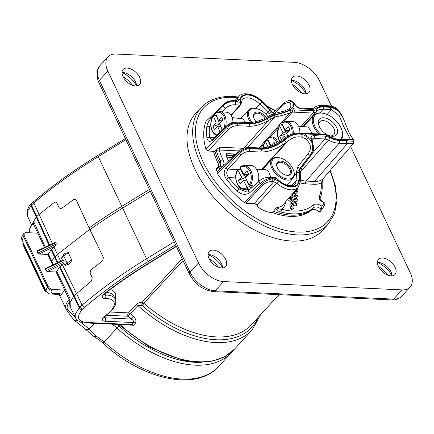 <?xml version="1.0" encoding="UTF-8"?>
<svg xmlns="http://www.w3.org/2000/svg" width="434" height="434" viewBox="0 0 434 434"><rect width="100%" height="100%" fill="white"/><g stroke="black" fill="none" stroke-linecap="round" stroke-linejoin="round"><path stroke-width="0.65" d="M377.466 262.483A11.235 6.553 -137.4 0 1 378.383 262.467A11.235 6.553 -137.4 0 1 380.054 262.706A11.235 6.553 -137.4 0 1 391.576 273.284A11.235 6.553 -137.4 0 1 392.021 275.84M391.023 275.861A11.165 6.51 -137.4 0 1 380.108 269.21A11.165 6.51 -137.4 0 1 378.6 259.342A11.165 6.51 -137.4 0 1 382.571 257.986A11.165 6.51 -137.4 0 1 393.448 264.588A11.165 6.51 -137.4 0 1 395.048 274.445A11.165 6.51 -137.4 0 1 391.023 275.861M122.019 72.565A11.235 6.553 -137.4 0 1 122.936 72.549A11.235 6.553 -137.4 0 1 124.607 72.787A11.235 6.553 -137.4 0 1 136.124 83.366A11.235 6.553 -137.4 0 1 136.569 85.927M127.124 68.067A11.165 6.51 -137.4 0 1 137.996 74.67A11.165 6.51 -137.4 0 1 139.602 84.527A11.165 6.51 -137.4 0 1 135.571 85.943A11.165 6.51 -137.4 0 1 124.661 79.292A11.165 6.51 -137.4 0 1 123.147 69.424A11.165 6.51 -137.4 0 1 127.124 68.067M291.426 80.458A11.235 6.553 -137.4 0 1 292.342 80.442A11.235 6.553 -137.4 0 1 294.013 80.681A11.235 6.553 -137.4 0 1 304.961 89.822A11.235 6.553 -137.4 0 1 305.531 91.259A11.235 6.553 -137.4 0 1 305.975 93.82M296.531 75.961A11.165 6.51 -137.4 0 1 307.402 82.563A11.165 6.51 -137.4 0 1 309.008 92.42A11.165 6.51 -137.4 0 1 304.983 93.836A11.165 6.51 -137.4 0 1 294.068 87.185A11.165 6.51 -137.4 0 1 292.559 77.317A11.165 6.51 -137.4 0 1 296.531 75.961M208.06 254.59A11.235 6.553 -137.4 0 1 208.976 254.574A11.235 6.553 -137.4 0 1 210.647 254.812A11.235 6.553 -137.4 0 1 221.595 263.953A11.235 6.553 -137.4 0 1 222.17 265.391A11.235 6.553 -137.4 0 1 222.615 267.952M221.617 267.968A11.165 6.51 -137.4 0 1 210.702 261.317A11.165 6.51 -137.4 0 1 209.193 251.449A11.165 6.51 -137.4 0 1 213.165 250.093A11.165 6.51 -137.4 0 1 224.042 256.695A11.165 6.51 -137.4 0 1 225.642 266.552A11.165 6.51 -137.4 0 1 221.617 267.968M122.073 72.559A19.085 11.132 -137.4 0 1 136.569 85.872M208.114 254.584A19.085 11.132 -137.4 0 1 222.615 267.897M123.034 76.628A19.085 11.132 -137.4 0 1 132.435 85.259M209.074 258.648A19.085 11.132 -137.4 0 1 218.481 267.284M216.333 115.308A11.881 7.514 -83.3 0 0 216.181 115.536L218.519 121.265L220.591 122.768M213.685 115.287L213.344 115.873L213.685 115.287L216.181 115.536M240.691 168.755A11.881 8.284 -91.7 0 0 240.371 169.233L243.463 174.994L245.66 176.323L247.299 174.539M247.7 181.824L247.337 182.22L250.423 187.987A11.881 8.284 -91.7 0 0 251.617 186.913A11.881 8.284 -91.7 0 0 252.659 185.557L250.293 185.578L249.366 184.938A11.013 7.676 -91.7 0 0 249.653 170.887A11.013 7.676 -91.7 0 0 240.067 167.595L243.848 174.642L248.709 174.495A3.656 1.524 151.8 0 0 248.644 174.05L248.818 174.376M250.423 187.987L248.064 188.009A11.826 8.241 88.3 0 1 244.385 189.289L250.098 189.257M238.054 169.347L237.837 170.025L238.054 169.347L240.371 169.233M232.136 117.581L242.812 118.835L245.432 122.448M250.733 122.496A14.213 8.289 -137.4 0 1 248.715 109.894A14.213 8.289 -137.4 0 1 254.557 108.191A14.213 8.289 -137.4 0 1 255.919 108.429L256.548 108.576A13.4 7.817 42.6 0 0 255.268 108.348A13.4 7.817 42.6 0 0 252.062 122.35M270.832 177.376L268.771 171.799L265.858 169.51L256.836 169.775M293.579 170.453L293.78 171.072A14.213 8.289 -137.4 0 1 292.934 178.379A14.213 8.289 -137.4 0 1 288.572 180.148A14.213 8.289 -137.4 0 1 274.277 172.092A14.213 8.289 -137.4 0 1 271.999 159.153A14.213 8.289 -137.4 0 1 276.366 157.385A14.213 8.289 -137.4 0 1 279.203 157.694L279.838 157.84A13.4 7.817 42.6 0 0 277.158 157.547A13.4 7.817 42.6 0 0 273.306 168.566A13.4 7.817 42.6 0 0 288.67 179.014A13.4 7.817 42.6 0 0 293.579 170.453A13.4 7.817 42.6 0 0 279.838 157.84M256.006 121.596A8.935 5.208 -137.4 0 1 253.765 117.717A8.935 5.208 -137.4 0 1 257.97 112.053A8.935 5.208 -137.4 0 1 266.405 117.576M265.38 118.102A8.121 4.736 42.6 0 0 257.785 113.187A8.121 4.736 42.6 0 0 254.449 114.158A8.121 4.736 42.6 0 0 253.879 118.032M298.559 126.457L308.2 126.902L312.371 133.65M318.833 133.954A18.271 10.655 -137.4 0 1 314.026 115.162A18.271 10.655 -137.4 0 1 320.569 112.894A18.271 10.655 -137.4 0 1 323.287 113.279L323.921 113.426A17.463 10.183 42.6 0 0 321.323 113.057A17.463 10.183 42.6 0 0 313.348 119.779A17.463 10.183 42.6 0 0 320.509 134.03M280.239 161.09A8.935 5.208 -137.4 0 1 290.482 168.056A8.935 5.208 -137.4 0 1 287.916 175.401A8.935 5.208 -137.4 0 1 286.131 175.206A8.935 5.208 -137.4 0 1 276.968 166.797A8.935 5.208 -137.4 0 1 280.239 161.09M285.8 175.124A8.121 4.736 42.6 0 0 287.118 175.238A8.121 4.736 42.6 0 0 289.614 174.224A8.121 4.736 42.6 0 0 288.312 166.83A8.121 4.736 42.6 0 0 280.142 162.229A8.121 4.736 42.6 0 0 277.651 163.238A8.121 4.736 42.6 0 0 277.076 167.112M282.518 124.748A11.881 7.915 -87.3 0 0 282.274 125.117L284.997 130.878L287.162 132.316L288.865 130.466M279.865 125.046L279.583 125.681L279.865 125.046L282.274 125.117M323.552 117.771A11.572 6.749 -137.4 0 1 336.551 127.433A11.572 6.749 -137.4 0 1 332.308 136.298A11.572 6.749 -137.4 0 1 330.589 136.048A11.572 6.749 -137.4 0 1 318.719 125.155A11.572 6.749 -137.4 0 1 323.552 117.771M329.748 135.82A9.543 5.566 42.6 0 0 330.426 135.885A9.543 5.566 42.6 0 0 333.844 134.703A9.543 5.566 42.6 0 0 332.515 126.272A9.543 5.566 42.6 0 0 323.205 120.609A9.543 5.566 42.6 0 0 319.787 121.791A9.543 5.566 42.6 0 0 319.017 125.968M268.245 140.301A11.881 7.915 -87.3 0 0 267.995 140.665L270.637 146.253M265.586 140.6L265.304 141.229L265.586 140.6L267.995 140.665M201.376 107.35L195.723 113.377A86.29 50.322 42.6 0 0 207.381 189.615A86.29 50.322 42.6 0 0 291.724 241.038A86.29 50.322 42.6 0 0 322.847 230.091L328.37 223.944A86.203 50.273 -137.4 0 1 297.274 234.881A86.203 50.273 -137.4 0 1 213.023 183.511A86.203 50.273 -137.4 0 1 201.376 107.35C208.944 99.543 219.447 95.925 232.895 96.489L238.445 96.983M218.622 166.623A0.814 0.445 45.2 0 0 218.6 166.645A0.814 0.445 45.2 0 0 218.638 167.253L216.192 169.683A71.903 41.935 42.6 0 0 217.456 171.766M216.192 169.683L216.344 168.983M216.192 149.383L220.147 147.224L219.116 150.007A2.029 1.172 162.9 0 0 216.392 150.842L216.192 149.383L213.734 152.095A64.568 37.655 -137.4 0 0 218.09 163.325L218.779 166.493M213.761 152.068A64.525 37.628 -137.4 0 1 213.544 151.292M285.491 202.011L285.485 202.114A22.134 12.906 -137.4 0 1 281.259 209.155A62.463 36.429 42.6 0 0 313.359 204.989C315.491 203.47 318.372 203.882 322.001 206.226L321.225 209.079A0.814 0.439 38.8 0 0 322.093 209.21L322.071 209.231A0.814 0.467 -141.1 0 1 322.071 209.237L319.945 211.879L319.066 211.738L321.187 209.123C318.117 206.823 315.621 206.318 313.701 207.615A64.498 37.612 -137.4 0 1 280.559 211.911C278.189 211.304 276.653 210.089 275.959 208.277L276.941 207.501C277.717 208.711 279.16 209.264 281.259 209.155A2.029 1.096 105.2 0 1 280.559 211.911M275.959 208.277L273.425 211.249A64.53 37.633 -137.4 0 0 312.578 208.884L311.476 210.137C313.424 208.841 315.952 209.372 319.066 211.738M311.476 210.137A64.568 37.655 -137.4 0 1 272.357 212.508A20.311 11.848 -137.4 0 1 257.096 206.21L257.313 205.179A64.525 37.628 -137.4 0 1 255.073 203.785M271.733 145.884L270.859 145.84L274.098 142.319L275.14 144.527M289.473 130.493L285.138 130.292L288.377 126.766L289.912 130.016L286.673 133.542L287.916 136.162M287.243 132.923L282.908 132.723L279.675 136.243L286.69 133.526M279.675 136.243L281.21 139.493L284.444 135.972L285.404 138.001M278.172 143.046A11.826 7.877 92.7 0 0 271.538 136.889L267.577 138.234L267.534 138.799L270.859 145.84M271.239 145.857L270.979 146.139M263.216 147.853A11.013 7.34 -87.3 0 1 265.304 141.229L268.028 147.001M287.899 136.13L284.444 135.972M293.254 133.585A11.826 7.877 92.7 0 0 285.816 121.341L281.856 122.681L281.812 123.251L285.138 130.292M285.518 130.308L284.997 130.878M287.547 132.592A3.656 2.132 42.6 0 0 287.162 132.316M280.131 141.902A11.013 7.34 -87.3 0 1 279.583 125.681L282.908 132.723M299.894 133.005A11.978 7.98 -87.3 0 0 292.332 121.493L285.816 121.341M340.359 139.265A17.463 10.183 42.6 0 0 341.829 129.869A17.463 10.183 42.6 0 0 323.921 113.426M341.829 129.869L342.03 130.488A18.271 10.655 -137.4 0 1 341.401 139.314M267.968 116.703A13.4 7.817 42.6 0 0 256.548 108.576M248.644 174.05L247.082 171.115L248.823 174.37L245.59 177.891L249.366 184.938M245.568 177.398A3.656 1.524 151.8 0 0 246.474 176.931L241.613 177.067L238.38 180.593L245.568 177.398L245.742 177.728M238.38 180.593L240.127 183.842L243.36 180.322L247.136 187.363L248.064 188.009M222.306 120.902L218.438 120.446L221.671 116.92L222.989 120.153L219.756 123.679L222.349 130.021M220.076 123.327L216.203 122.876L212.969 126.397L219.919 124.07M212.969 126.397L214.293 129.63L217.526 126.104L220.043 132.256M246.838 180.218L243.36 180.322M247.337 182.22L247.619 181.672M247.082 171.115L243.848 174.642M243.827 174.598L243.463 174.994M246.479 176.92A3.656 2.132 42.6 0 0 245.66 176.323M247.136 187.363A11.013 7.676 -91.7 0 1 237.55 184.07A11.013 7.676 -91.7 0 1 237.837 170.025L241.613 177.067M249.436 193.005C245.264 195.305 241.114 194.573 236.975 190.824A74.843 43.65 -137.4 0 1 226.434 179.237C223.602 175.13 223.483 171.305 226.065 167.757L239.324 153.5C242.389 150.593 245.752 148.987 249.431 148.688L261.056 149.231C267.61 149.28 274.364 147.007 281.319 142.417L284.661 140.312L286.104 142.64L283.044 144.571C275.384 149.605 267.946 152.095 260.742 152.036L249.111 151.493C246.262 151.542 243.675 152.665 241.358 154.851L228.094 169.103C226.119 171.772 226.304 174.604 228.642 177.593A72.814 42.467 42.6 0 0 238.901 188.866L245.465 191.47L248.66 190.575L259.32 180.826A2.029 1.08 -132.4 0 0 260.129 183.284L249.436 193.005A2.029 1.08 -132.5 0 1 248.66 190.575M302.015 134.328L306.637 136.357A2.029 0.401 124.2 0 1 305.113 138.75L301.749 137.117L302.015 134.328C295.587 133.319 289.804 135.31 284.661 140.312L286.673 142.526L261.794 169.629M292.18 194.237L293.444 194.926C294.773 195.864 295.831 196.076 296.628 195.566L295.711 194.237L294.55 195.544L292.212 194.204M350.596 139.688L343.782 126.755L339.155 115.547L331.511 109.661L323.238 109.227A1.622 1.08 -87.3 0 0 323.509 106.959L331.874 107.399L338.363 110.789L343.142 117.939L349.375 133.444L353.189 139.195L347.406 140.258L339.041 139.819A20.523 11.968 -137.4 0 1 328.212 136.037L324.784 134.844L300.626 133.71C295.136 133.249 290.156 134.974 285.68 138.891L279.029 143.567C272.525 147.039 266.433 148.721 260.763 148.607L248.991 148.059C245.291 148.287 241.857 149.79 238.695 152.567L217.277 173.372L217.168 172.048L238.564 151.233A1.622 0.895 45.8 0 0 238.695 152.567A73.216 42.7 -137.4 0 0 239.324 153.5A2.029 1.096 43 0 0 241.358 154.851M220.911 126.506L217.526 126.104M215.92 112.856L215.573 113.442L218.438 120.446M219.197 120.533L218.519 121.265M218.074 134.16A11.013 6.96 -83.3 0 1 211.418 128.307A11.013 6.96 -83.3 0 1 213.344 115.873L216.203 122.876M289.706 108.196L290.303 107.42A2.029 1.638 32.2 0 1 292.988 107.486L290.379 109.71C285.436 111.891 279.567 113.708 272.764 115.146A2.029 0.483 -104.6 0 1 272.894 113.914L272.894 113.914A2.029 2.029 0 0 0 272.465 114.082L269.205 115.954C261.664 120.451 254.536 122.654 247.814 122.562L236.188 122.019A2.029 1.351 -87.3 0 0 235.353 122.388M214.412 151.33L207.875 151.027L205.955 149.415L226.879 127.574C229.998 124.732 233.492 123.354 237.355 123.446L249.132 123.994L248.839 123.375C255.398 123.44 262.239 121.357 269.362 117.115L272.764 115.146L272.465 114.082M316.174 111.912A1.622 1.318 -141.4 0 0 316.218 111.858L313.153 113.052A1.622 1.08 -87.3 0 0 313.413 110.795L315.844 109.873A20.523 11.968 -137.4 0 1 323.509 106.959M240.067 167.595L240.094 166.982L243.686 165.647A11.826 8.241 88.3 0 1 251.606 172.58A11.826 8.241 88.3 0 1 250.293 185.578M258.241 181.808A11.978 8.349 -91.7 0 0 249.946 165.311L243.686 165.647A11.826 8.241 88.3 0 0 240.29 166.916M261.279 169.645L286.104 142.64A2.029 1.096 -137.2 0 0 286.673 142.526C291.035 137.909 296.059 136.108 301.749 137.117M324.784 134.844A1.622 1.08 92.7 0 0 323.965 134.193L304.679 133.292A1.622 1.08 92.7 0 1 305.498 133.943L306.637 136.357A16.866 9.836 -137.4 0 1 308.335 137.611L306.605 139.851A14.837 8.653 42.6 0 0 305.113 138.75M311.563 141.685L312.274 143.925L312.898 143.632L311.975 139.558A2.029 1.432 178.1 0 0 311.064 138.413L308.335 137.611L311.563 141.685L311.064 138.413C311.091 136.558 312.084 135.63 314.032 135.641L325.294 136.167L329.824 137.556A2.029 0.656 118.3 0 1 328.598 140.084L324.974 138.972L313.711 138.446A2.029 1.351 -87.3 0 0 314.032 135.641M295.711 194.237L293.357 192.875M296.487 195.88L296.156 195.989M295.12 190.26L296.992 190.097L296.411 190.624M296.829 190.461L296.574 189.132M331.587 106.742A2.029 1.443 -83.6 0 0 330.589 105.929C336.279 107.654 337.256 107.48 342.459 116.496L337.874 109.856L331.587 106.742L323.2 106.303A21.347 12.45 42.6 0 0 316.066 108.446L312.67 109.466A2.029 1.351 -87.3 0 0 311.65 108.652L300.388 108.126C298.787 107.925 297.333 107.09 296.026 105.619L293.449 102.543A2.029 1.714 -36.1 0 0 292.429 101.936L288.29 100.612L284.764 102.446A2.029 1.253 -131.9 0 0 284.628 103.916L274.033 113.627M312.67 109.466L301.408 108.939C299.373 108.76 297.442 107.697 295.625 105.76L293.346 103.146L293.552 106.341A16.866 9.836 -137.4 0 1 292.988 107.486L294.127 109.9L313.413 110.795M301.408 108.939A2.029 1.351 -87.3 0 0 300.388 108.126M290.303 107.42A14.837 8.653 42.6 0 0 290.802 106.417A2.029 1.606 20.5 0 1 293.552 106.341L295.625 105.76A2.029 0.277 -41.8 0 1 296.026 105.619M232.966 122.393A11.978 7.573 -83.3 0 0 226.613 112.232L219.87 111.592A11.826 7.476 96.7 0 1 225.474 126.999M221.459 128.448L222.17 130.195M272.617 115.222L273.404 114.451M247.814 122.562A2.029 1.351 -87.3 0 1 248.839 123.375L237.208 122.833A2.029 1.351 -87.3 0 0 236.188 122.019C231.051 122.605 231.284 122.469 226.814 125.703L213.094 138.983L211.401 139.911L209.709 137.535L214.369 137.752M283.82 121.645L292.207 112.14L290.091 112.742C285.843 114.533 280.798 115.921 274.961 116.914L268.451 120.506C261.518 124.45 254.991 126.365 248.866 126.251A1.622 1.08 -87.3 0 0 249.132 123.994C254.796 124.102 260.839 122.328 267.257 118.666L274.445 115.129C280.207 113.86 285.284 112.335 289.679 110.556L292.353 109.883L294.127 109.9A1.622 1.08 -87.3 0 1 293.867 112.156L292.207 112.14A1.622 0.987 -91.7 0 0 292.353 109.883M267.659 138.175L290.091 112.742A1.622 1.031 -117.9 0 0 289.679 110.556M247.738 147.397L274.961 116.914A1.622 0.282 -104.5 0 1 274.445 115.129M300.887 126.565L313.153 113.052L293.867 112.156M260.742 152.036A2.029 1.351 92.7 0 0 261.056 149.231L260.763 148.607A1.622 1.08 92.7 0 0 259.95 147.956C265.706 148.086 271.988 146.339 278.802 142.705L285.067 138.278C289.342 134.307 294.426 132.571 300.317 133.07L302.899 133.276A1.622 0.987 88.5 0 1 303.719 133.927M300.317 133.07A1.622 0.537 99.7 0 1 300.626 133.71M231.962 157.65A7.036 4.101 42.6 0 0 231.615 157.423L226.754 157.195M285.067 138.278L285.68 138.891M238.564 151.233C244.033 147.668 240.414 148.786 248.172 147.408L248.172 147.408A1.622 1.08 92.7 0 1 248.991 148.059A65.105 37.97 42.6 0 0 249.431 148.688A2.029 1.351 92.7 0 1 249.111 151.493M278.525 181.038L257.21 204.989L254.243 203.638L245.79 203.242L244.429 202.667L261.48 184.352C265.103 181.124 268.798 179.296 272.563 178.868L273.99 178.933L278.525 181.038A17.327 10.101 42.6 0 0 299.324 180.609L299.823 173.063A17.327 10.101 42.6 0 0 299.758 171.099L299.292 170.958A2.029 1.367 173.3 0 0 296.493 171.522L297.881 166.575A2.029 1.08 38.3 0 0 299.921 168.289L300.301 168.403L299.758 171.099A2.029 1.362 173.1 0 1 300.659 172.07L301.478 168.175A2.029 1.107 -143.3 0 1 300.301 168.403L308.048 157.933L299.921 168.289L299.292 170.958A16.752 9.77 -137.4 0 1 299.346 172.819L298.847 180.365A16.752 9.77 -137.4 0 1 290.655 186.528A16.752 9.77 -137.4 0 1 276.236 178.298L271.44 178.076A2.029 1.351 -87.3 0 0 270.42 177.262L270.42 177.262C264.729 177.441 262.933 178.238 259.32 180.826M299.324 180.609A2.029 1.492 3.8 0 1 300.23 181.96L298.18 187.271A19.356 11.289 -137.4 0 1 276.691 183.143L273.67 181.743L272.243 181.672A2.029 1.351 92.7 0 0 272.563 178.868A65.425 38.154 42.6 0 1 271.44 178.076C267.68 178.515 263.91 180.251 260.129 183.284A73.536 42.885 -137.4 0 0 261.48 184.352A2.029 1.096 42.9 0 0 262.803 184.955L245.79 203.242M297.881 166.575L308.162 153.701C311.645 148.927 311.129 144.316 306.605 139.851M312.068 140.442L313.711 138.446L312.079 139.043L311.975 139.558M312.274 143.925C313.207 148.336 312.48 152.101 310.088 155.231L308.048 157.933M292.581 204.414L292.055 202.955L293.14 203.513L293.764 205.136L292.825 207.023L293.373 208.504L292.234 207.919L291.648 206.296L292.581 204.414L291.317 205.553L290.601 203.871L292.055 202.955M289.652 197.177L297.447 198.908L297.366 200.15L290.688 198.582L297.127 203.725L297.051 204.929L289.066 198.371L289.104 197.817M293.666 191.866L296.959 194.237L297.67 196.103L297.458 196.77L296.758 197.139L293.368 196.054L291.545 194.98M297.122 188.497L298.028 190.7L297.805 191.394L294.719 191.286M329.824 137.556A21.347 12.45 42.6 0 0 339.355 140.475L352.712 141.234L353.867 140.632L353.189 139.195M293.346 103.146L292.429 101.936M290.802 106.417C291.187 102.136 289.125 101.301 284.628 103.916M265.814 114.137L267.686 112.108A14.723 8.588 42.6 0 1 269.21 113.806A2.029 0.396 -39.2 0 1 271.462 112.08L273.577 112.563M215.975 112.677L223.26 105.288A2.029 1.031 44.7 0 0 223.89 106.97A2.029 1.031 44.7 0 0 225.637 108.077L221.969 111.788M237.311 101.334L235.879 101.268A65.425 38.154 42.6 0 0 235.478 101.99L240.268 102.212A16.752 9.77 -137.4 0 1 247.385 94.986A16.752 9.77 -137.4 0 1 261.903 102.207L269.72 110.144A16.752 9.77 -137.4 0 1 271.462 112.08L271.82 111.983A2.029 0.401 -39.1 0 1 272.275 111.912L262.494 101.789L262.163 101.995A17.327 10.101 42.6 0 0 240.013 99.57L237.311 101.334A2.029 1.351 92.7 0 0 236.286 100.52L234.859 100.455A2.029 1.351 92.7 0 1 235.879 101.268C231.572 100.471 227.492 101.485 223.64 104.301A73.536 42.885 -137.4 0 0 223.26 105.288C227.074 102.326 231.148 101.225 235.478 101.99A2.029 1.351 92.7 0 1 235.157 104.8C231.935 104.578 228.761 105.668 225.637 108.077M210.761 124.178L209.535 126.733A72.814 42.467 42.6 0 0 209.709 137.535A2.029 1.351 -7.6 0 0 206.969 138.061A74.843 43.65 -137.4 0 1 206.79 126.961A2.029 1.519 6.7 0 1 209.535 126.733L210.908 126.799M248.866 126.251L237.094 125.703A1.622 1.08 -87.3 0 0 237.355 123.446A65.105 37.97 42.6 0 1 237.208 122.833C233.329 122.67 229.808 123.945 226.635 126.657L212.915 139.932A2.029 1.145 -134.1 0 1 213.094 138.983M243.669 148.319L268.451 120.506L267.257 118.666M231.615 157.423L233.172 155.681L226.825 155.388A7.085 4.134 42.6 0 0 226.347 156.338M233.655 156.001A7.085 4.134 42.6 0 0 233.172 155.681L233.66 153.956A8.344 4.866 -137.4 0 1 234.913 154.775M278.802 142.705L279.029 143.567M226.065 167.757A2.029 1.096 42.9 0 0 228.094 169.103L237.745 169.553M226.434 179.237A2.029 0.423 -38.7 0 1 228.642 177.593L235.705 177.924M236.975 190.824L238.901 188.866L242.606 189.04M272.243 181.672C269.015 181.434 265.868 182.524 262.803 184.955M291.648 206.296L290.384 207.436L291.317 205.553M292.234 207.919L291.051 209.221L290.384 207.436M293.373 208.504L292.603 210.018L291.051 209.221M297.051 204.929L296.069 206.394L293.639 204.398M297.366 200.15L296.395 201.528L293.536 200.855M289.066 198.371L287.813 199.314M291.963 203.014L287.796 199.591M293.368 196.054L292.245 197.389L290.406 196.304M296.758 197.139L295.63 198.506M293.769 198.094L292.245 197.389M297.458 196.77L295.728 198.495M297.805 191.394L296.823 192.723L295.842 193.195M319.945 211.879L322.093 209.204A0.814 0.439 38.8 0 0 322.093 209.204L322.001 206.226A69.657 40.622 42.6 0 0 324.003 203.047L321.209 201.002C319.516 199.613 318.844 198.246 319.191 196.9A62.463 36.429 42.6 0 0 321.209 182.893L323.52 178.238M322.12 180.566A2.029 0.537 11 0 1 322.332 180.88L323.802 177.864M353.867 140.632L353.553 143.307L347.314 143.719L339.035 143.285A23.376 13.633 -137.4 0 1 328.598 140.084L300.632 171.723M272.275 111.912L273.431 112.731M206.79 126.961C207.436 123.278 209.481 119.551 212.931 115.775L215.519 113.144M212.931 115.775A2.029 1.031 44.6 0 0 212.91 116.117M212.915 139.932C209.763 142.298 207.778 141.674 206.969 138.061M237.094 125.703C234.051 125.757 231.279 126.934 228.772 129.24A1.622 0.868 -136.2 0 1 226.879 127.574A73.216 42.7 -137.4 0 1 226.635 126.657A2.029 1.145 -134.1 0 1 226.814 125.703M226.825 155.388L226.722 153.636L233.66 153.956M228.539 160.981L225.886 155.372A8.344 4.866 -137.4 0 1 226.722 153.636M244.429 202.667A75.093 43.791 -137.4 0 1 217.277 173.372M324.117 203.573L324.92 204.745C325.12 203.796 324.974 203.183 324.48 202.911L321.29 200.579L319.945 198.902C321.784 194.486 322.511 189.506 322.12 183.967L322.332 180.88M319.191 196.9A2.029 1.617 22.8 0 1 319.983 198.799M300.133 182.871A27.006 15.749 -137.4 0 0 305.802 183.88L314.118 184.266A27.006 15.749 -137.4 0 0 321.209 182.893A2.029 1.405 -4.1 0 1 322.12 183.967M236.286 100.52L236.877 100.422L237.257 99.717A2.029 1.568 13.4 0 1 240.013 99.57M206.009 121.39L223.798 104.062A2.029 1.145 45.9 0 0 223.64 104.301L206.009 121.39A75.093 43.791 -137.4 0 0 205.955 149.415M238.89 150.929L219.116 150.007A62.463 36.429 42.6 0 0 223.011 159.772C224.562 163.309 224.101 165.652 221.633 166.792L218.638 167.253M218.09 163.325L219.49 162.679L219.246 162.137L220.418 160.922L220.369 165.761L218.649 166.602A0.814 0.456 47.3 0 1 218.807 166.526L219.495 166.189L221.633 166.792A69.657 40.622 42.6 0 0 221.98 167.361M216.159 169.07L218.649 166.602A0.814 0.456 47.3 0 0 218.665 167.231A71.686 41.805 -137.4 0 0 219.658 168.875A2.029 0.716 148.3 0 1 221.72 167.616M257.21 204.989A20.279 11.826 42.6 0 0 257.72 205.423L257.096 206.21M312.578 208.884L313.701 207.615A2.029 1.644 49.2 0 0 313.359 204.989M322.071 209.237A0.814 0.467 -141.1 0 1 321.187 209.123L321.225 209.079M273.425 211.249A20.262 11.816 -137.4 0 1 273.366 211.255A64.568 37.655 42.6 0 0 312.903 208.645M321.209 201.002A2.029 0.309 -53.8 0 0 321.29 200.579M236.465 100.52L237.257 99.717A19.356 11.289 -137.4 0 1 239.063 96.348L235.038 100.466M213.734 152.095L214.879 150.88A64.53 37.633 -137.4 0 0 219.246 162.137M219.49 162.679A64.568 37.655 -137.4 0 1 214.852 150.88M273.366 211.255L272.357 212.508M45.917 290.937L47.295 286.858A4.063 2.409 42.7 0 0 51.858 290.248C50.49 291.984 50.811 292.993 52.818 293.276L61.85 293.959C60.863 295.359 60.082 295.706 59.507 294.995L59.425 294.675M48.006 286.087L24.19 235.705L23.49 236.492L22.123 240.599C21.83 240.458 21.689 239.411 21.7 237.458C21.608 236.872 22.205 235.689 23.501 233.91A4.063 2.376 41.7 0 0 23.49 236.492L47.295 286.858L48.006 286.087C49.123 288.057 50.642 289.19 52.563 289.478L51.858 290.248M201.989 362.298A99.69 58.14 -137.4 0 1 118.921 325.961A99.69 58.14 -137.4 0 1 117.223 324.399M80.512 322.093L89.301 329.032L96.359 336.171A4.063 1.443 119.9 0 1 94.574 336.974C98.073 339.084 100.91 341.167 103.075 343.223L104.231 341.987A101.719 59.322 42.6 0 0 182.155 379.083A101.719 59.322 42.6 0 0 218.595 366.453C196.412 391.935 142.092 379.571 103.075 343.223M218.595 366.453L231.376 352.533A101.719 59.322 -137.4 0 1 194.942 365.157A101.719 59.322 -137.4 0 1 117.017 328.061L104.231 341.987L96.359 336.171A4.063 1.953 132.4 0 1 93.863 336.453L93.863 336.453A4.063 4.063 0 0 0 94.574 336.974M77.659 320.52A4.063 3.51 129 0 1 74.122 320.14A4.063 4.063 0 0 1 73.324 319.272L73.324 319.272A4.063 3.586 -34.3 0 0 77.621 320.493M94.525 323.341L89.301 329.032A4.063 3.499 127.7 0 1 85.281 328.994L74.122 320.14A4.063 3.51 129 0 1 73.72 319.749M61.85 293.959L64.666 290.042L52.563 289.478M44.512 247.413L37.78 233.161L25.677 232.597L24.206 233.118L24.19 235.705M70.091 298.663L70.004 300.474A1.221 0.711 42.6 0 1 69.196 299.634L70.091 298.663L56.691 271.38L56.138 272.004L69.196 299.634A20.306 9.439 -25.3 0 0 65.968 309.013A20.306 9.439 -25.3 0 0 66.315 309.616A1.221 1.074 -34.3 0 0 67.856 310.033L75.158 316.923M70.004 300.474L69.69 301.668L69.847 306.23L70.286 307.12L70.156 302.21L73.726 296.379L79.303 307.787L79.807 307.229L74.23 295.809L73.726 296.379L59.491 267.393L56.691 271.38M45.478 268.418L62.8 260.27L63.608 260.492L64.178 261.702L63.912 263.194L62.333 264.61L76.568 293.601M56.138 272.004L47.42 271.597L46.064 270.751L45.288 269.107L45.879 268.348M53.404 264.686L48.353 253.874L51.158 249.881L55.286 245.975L39.12 254.047L47.843 254.454L48.353 253.874M89.74 229.336L57.375 254.514L54.5 257.226L51.657 261.127M51.662 249.311L57.912 262.57M52.812 264.968L47.843 254.454M39.12 254.047L37.763 253.196L36.988 251.552L37.584 250.798M45.261 247.065L34.134 222.604L33.255 222.788A1.221 0.711 42.6 0 0 33.244 223.575A20.306 9.439 154.7 0 0 29.946 232.798M183.023 260.546L143.849 303.214L144.034 303.458L142.184 305.607L137.876 305.563L130.341 313.766L133.346 316.489L131.122 319.039C133.016 319.95 133.851 321.122 133.634 322.554L104.882 321.214A6.456 3 -25.3 0 1 105.353 315.659A19.937 9.271 154.7 0 0 106.807 298.5A19.937 9.271 154.7 0 0 105.267 298.489A6.456 3 -25.3 0 1 104.697 293.324A277.147 128.827 -25.3 0 1 149.166 262.863L176.264 246.246M110.393 312.035L128.48 312.876A2.436 1.421 42.6 0 1 130.341 313.766L128.046 316.25L106.482 315.247M75.787 318.193L75.695 313.44L79.303 307.787A2.436 1.421 42.6 0 0 82.021 309.784C76.248 317.075 77.561 321.285 85.959 322.413A2.436 1.622 -87.3 0 1 84.928 322.896C82.075 323.341 75.532 319.988 75.787 318.198L70.286 307.12M62.333 264.61L59.995 266.823L74.23 295.809L76.541 293.623L82.113 305.124A18.988 8.826 -25.3 0 0 79.807 307.229L82.503 309.263L82.021 309.784M59.995 266.823L59.491 267.393M68.36 264.398L65.008 265.424L67.124 263.075L71.615 259.885C71.317 261.984 70.232 263.487 68.36 264.398A2.029 1.177 -137.9 0 1 67.124 263.075L63.69 255.81A2.029 1.194 -136.9 0 1 63.717 254.503L65.105 253.261L68.279 252.648L71.615 259.885M68.279 252.648L63.69 255.81L61.46 258.197L63.717 254.503M61.46 258.197L62.539 260.395M63.912 263.194L65.008 265.424M54 247.098L60.689 261.263M37.178 250.863L54.624 242.66L55.764 242.725L56.344 243.919L55.286 245.975M52.449 243.686L39.125 214.391L36.228 217.043L32.143 224.107M49.693 244.977L31.53 205.098L31.557 203.584L33.814 201.517L33.863 202.971A18.988 8.826 154.7 0 0 31.53 205.098L27.461 211.19L27.429 215.888L31.508 224.975M119.996 324.529A101.719 59.322 42.6 0 0 198.061 361.755A101.719 59.322 42.6 0 0 234.501 349.126L252.127 329.932A101.719 59.322 -137.4 0 1 215.687 342.562A101.719 59.322 -137.4 0 1 137.876 305.563A2.436 1.421 42.6 0 0 136.01 304.679C137.871 303.057 139.938 302.232 142.211 302.189L143.849 303.214A2.029 0.656 -23 0 0 141.793 304.125L142.211 302.189L182.144 258.691M126.864 324.849L133.482 325.278L135.31 323.281C136.509 320.981 135.853 318.713 133.346 316.489M130.075 324.995L131.8 324.545L133.634 322.554A2.436 1.421 42.6 0 1 135.31 323.281M175.58 244.809L148.444 261.452A2.436 0.494 -121.5 0 1 146.562 258.778A282.919 131.513 -25.3 0 0 82.167 305.075L82.113 305.124A2.436 1.02 -129.3 0 0 84.484 307.451L84.597 307.359A2.436 1.08 -130.4 0 1 82.167 305.075L76.596 293.574L91.449 281.075L92.258 277.755L90.028 273.16L90.847 269.839L102.532 260.883L103.449 257.59L89.1 227.98L76.341 200.237L75.158 199.266L73.579 199.635L61.85 208.212L60.185 208.564L61.699 208.179M73.579 199.635L61.85 208.212M174.18 241.841L146.562 258.778L98.285 156.647A282.919 131.513 154.7 0 0 33.863 202.971L39.125 214.391L54.283 202.445L55.785 202.06L56.935 203.025L59.035 207.593L60.185 208.564M258.143 317.373A99.69 58.14 -137.4 0 1 142.184 305.607L141.793 304.125M292.44 84.516A19.085 11.132 -137.4 0 1 301.842 93.153M291.48 80.453A19.085 11.132 -137.4 0 1 305.975 93.766M378.481 266.541A19.085 11.132 -137.4 0 1 387.887 275.178M377.52 262.478A19.085 11.132 -137.4 0 1 392.021 275.791M391.886 299.927L213.403 291.61A4.063 2.707 -87.3 0 0 215.128 290.807L393.611 299.124A22.335 13.025 42.6 0 0 401.613 296.351C398.417 299.162 395.173 300.35 391.886 299.927A4.063 2.707 -87.3 0 0 393.611 299.124L402.09 289.89A22.335 13.025 42.6 0 0 410.092 287.118A22.335 13.025 42.6 0 0 410.276 272.785L350.661 146.665M402.09 289.89L223.608 281.574L215.128 290.807A22.335 13.025 42.6 0 1 190.043 272.151A4.063 1.888 154.7 0 0 189.398 274.028L98.746 82.254L97.834 80.057L96.89 71.643L99.576 66.049A22.335 13.025 42.6 0 0 99.391 80.377A4.063 1.888 154.7 0 0 98.746 82.254M198.517 262.923L107.865 71.143L99.391 80.377L190.043 272.151L198.517 262.923A22.335 13.025 42.6 0 0 223.608 281.574M331.473 106.07L319.625 81.012A22.335 13.025 42.6 0 0 294.54 62.355L116.057 54.044A22.335 13.025 42.6 0 0 108.055 56.816A22.335 13.025 42.6 0 0 107.865 71.143M89.1 227.98A284.01 132.023 -25.3 0 1 121.585 206.519L149.415 189.446M104.844 293.65L105.511 295.115A22.378 10.4 -25.3 0 1 107.241 295.125A22.378 10.4 -25.3 0 1 115.216 299.037C116.713 304.597 114.739 306.154 113.149 308.921L105.798 315.724A2.436 0.689 -124.2 0 1 105.353 315.659M103.943 294.67A4.02 1.866 154.7 0 0 105.202 295.115A4.02 1.866 154.7 0 0 105.511 295.115A2.436 1.47 88.2 0 1 105.267 298.489M46.46 291.822L44.903 291.078A1.622 0.754 -25.3 0 1 45.163 290.33A1.221 0.711 42.6 0 0 46.064 291.219M23.344 243.186L23.035 243.523A1.622 0.754 154.7 0 0 22.78 244.271L23.045 242.742A1.221 0.711 42.6 0 0 23.035 243.523L45.163 290.33L45.472 289.993M291.388 185.73L296.042 180.701L296.541 173.155A14.723 8.588 42.6 0 0 296.493 171.522M276.637 178.162A2.029 2.029 0 0 0 275.216 177.484A2.029 1.351 -87.3 0 1 276.236 178.298A2.029 0.282 -41.6 0 1 276.637 178.162C282.67 185.416 292.804 187.477 294.588 184.341A14.723 8.588 42.6 0 0 296.042 180.701A2.029 1.492 -176.2 0 1 298.847 180.365M237.832 97.607A84.169 49.085 42.6 0 0 233.915 97.303A84.169 49.085 42.6 0 0 203.058 161.752A84.169 49.085 42.6 0 0 297.615 232.049A84.169 49.085 42.6 0 0 329.911 170.784M275.27 110.941A84.169 49.085 42.6 0 0 267.295 106.661M277.152 143.578A11.013 7.34 -87.3 0 0 267.534 138.799M292.087 133.987A11.013 7.34 -87.3 0 0 289.152 124.021A11.013 7.34 -87.3 0 0 281.812 123.251M323.965 134.193L328.18 135.63A1.622 0.407 121.9 0 1 328.212 136.037M328.18 135.63C331.782 137.833 335.135 139.01 338.227 139.168A1.622 1.08 92.7 0 1 339.041 139.819M338.227 139.168L345.03 139.482A1.622 1.08 92.7 0 1 345.849 140.133L346.158 140.795A2.029 1.351 92.7 0 1 345.844 143.6M327.117 114.484L331.511 109.661A1.622 1.15 -83.5 0 0 331.874 107.399M319.907 112.878L323.238 109.227A18.901 11.024 42.6 0 0 316.446 111.592A18.901 11.024 42.6 0 0 316.25 111.82M330.041 109.547A1.622 1.08 -87.3 0 0 330.317 107.274L330.003 106.618A2.029 1.351 -87.3 0 0 328.983 105.804L322.18 105.489C318.697 105.326 315.838 106.211 313.598 108.147L311.65 108.652M316.446 111.592L316.218 111.858A1.622 1.318 -141.4 0 0 315.844 109.873M223.646 128.768A11.013 6.96 -83.3 0 0 223.608 115.775A11.013 6.96 -83.3 0 0 215.573 113.442M281.004 141.305A1.622 0.391 54.5 0 0 281.21 142.178L281.319 142.417A2.029 0.505 55.3 0 0 283.044 144.571M293.574 192.989L292.451 194.323M325.294 136.167A2.029 1.351 92.7 0 1 324.974 138.972L312.079 153.62M339.355 140.475A2.029 1.351 92.7 0 1 339.035 143.285L306.116 181.07L314.438 181.461A24.977 14.566 42.6 0 0 323.563 178.157L353.547 143.307M345.03 139.482L346.609 139.607A1.622 1.15 96.5 0 1 347.406 140.258M323.2 106.303A2.029 1.351 -87.3 0 0 322.18 105.489M316.066 108.446A2.029 1.649 -131.8 0 0 313.598 108.147M290.379 109.71L288.756 109.015L289.711 108.191M231.197 115.536L240.68 104.773A2.029 1.15 -138.6 0 1 239.953 105.023L235.157 104.8M230.986 115.2L239.953 105.023A2.029 1.351 92.7 0 0 240.268 102.212A2.029 1.427 -2.3 0 1 241.185 103.352L242.291 99.679A14.723 8.588 42.6 0 1 259.863 104.171L255.946 108.435M270.675 119.062A1.622 0.45 -121.3 0 1 269.471 117.354L269.362 117.115A2.029 0.548 -122.2 0 1 269.205 115.954M247.592 189.267L249.962 189.381M294.236 175.651L296.541 173.155A2.029 1.492 -176.2 0 1 299.346 172.819M308.162 153.701A2.029 1.09 37.8 0 0 310.082 155.236A2.029 1.118 -143.8 0 0 311.227 154.976L311.227 154.976C314.053 149.508 314.032 149.801 312.898 143.632M300.366 179.98A24.977 14.566 42.6 0 0 306.116 181.07A2.029 1.351 92.7 0 0 305.802 183.88M347.743 140.92A2.029 1.438 96.7 0 1 347.314 143.719L314.438 181.461A2.029 1.351 92.7 0 0 314.118 184.266M330.589 105.929L328.983 105.804M273.024 113.882A2.029 1.242 -131.7 0 1 273.257 112.731L284.764 102.446M269.72 110.144L267.686 112.108L259.863 104.171L261.903 102.207M259.065 147.913L264.995 141.191M265.516 140.6L267.474 138.381M282.019 123.685L280.793 125.073M278.161 128.057L270.263 137.003M267.93 139.645L267.051 140.638M263.574 144.576L260.579 147.972M273.99 178.933A2.029 1.351 92.7 0 1 273.67 181.743L254.243 203.638M299.823 173.063A2.029 1.492 3.8 0 1 300.735 174.414L300.23 181.96M292.104 205.385L290.856 206.486M271.82 111.983A17.327 10.101 42.6 0 0 269.981 109.932L262.163 101.995M270.311 109.721L269.981 109.932M220.147 147.224L243.338 148.303M228.772 129.24L207.875 151.027M223.011 159.772A2.029 0.917 153.9 0 0 220.418 160.922A64.498 37.612 -137.4 0 1 216.392 150.842M276.941 207.501A20.1 11.723 42.6 0 0 283.06 204.843L298.18 187.271M52.818 293.276A4.063 2.707 -87.3 0 1 51.109 294.057L57.787 294.371A4.063 2.707 -87.3 0 0 59.496 293.585M59.507 294.995L59.339 294.643M117.099 324.393A26.393 15.391 -137.4 0 1 118.921 325.961L117.017 328.061A24.364 14.208 42.6 0 0 111.988 324.155M37.78 233.161L33.244 223.575L34.134 222.604M69.69 301.668A19.085 8.87 154.7 0 0 67.856 310.033M63.608 260.492L45.288 269.107M46.064 270.751L64.178 261.702M51.158 249.881L57.272 262.868M33.272 222.772A1.221 0.711 42.6 0 0 33.255 222.788C29.854 226.537 28.774 229.922 30.017 232.955M104.735 316.57L105.316 317.84L131.122 319.039L128.046 316.25A2.436 1.622 -87.3 0 1 128.48 312.876L136.01 304.679M63.559 263.536L47.42 271.597M37.763 253.196L56.344 243.919M55.764 242.725L36.988 251.552M49.064 245.275L31.026 205.651A2.436 1.421 -137.4 0 1 31.058 204.121L31.557 203.584M115.216 299.037L114.006 296.346A22.432 10.427 154.7 0 0 106.39 292.445M104.057 317.395A4.02 1.866 154.7 0 0 105.316 317.84A2.436 1.622 92.7 0 1 104.882 321.214M133.482 325.278A2.436 1.421 42.6 0 0 131.8 324.545L85.959 322.413M144.034 303.458A97.661 56.957 42.6 0 0 251.367 324.757L278.991 294.67M110.165 289.597A24.868 11.561 -25.3 0 1 115.167 298.928M176.388 246.512L149.518 262.993A2.436 0.494 -121.5 0 1 149.166 262.863M149.518 262.993C133.846 272.606 119.09 282.713 105.256 293.308A2.436 0.906 -127.5 0 1 104.697 293.324M84.484 307.451A16.552 7.693 154.7 0 0 82.503 309.263M148.444 261.452A280.483 130.379 154.7 0 0 84.597 307.359M150.218 191.15L122.393 208.217A284.01 132.023 154.7 0 0 89.909 229.678M125.903 139.705L98.285 156.647A2.436 0.494 -121.5 0 1 98.003 155.361L98.003 155.361C74.464 169.77 53.067 185.155 33.809 201.522M240.729 118.59L248.715 109.894M262.396 169.613L271.999 159.153M303.442 126.685L314.026 115.162M328.37 223.944L334.587 213.517L336.985 200.617L335.504 185.98L330.285 170.345M275.595 110.648L266.351 105.706M265.277 140.735L263.004 147.875M279.556 125.182L277.239 133.856L279.827 142.097M271.538 136.889L277.592 137.03M286.776 185.09L292.934 178.379M316.066 112.043L302.802 126.652M237.789 169.482C232.819 176.47 237.338 189.924 244.385 189.289M346.609 139.607L350.71 139.65M288.756 109.01L284.042 111.115L272.894 113.914M219.87 111.592L215.633 112.921M213.338 115.422C208.515 122.079 210.978 134.784 217.108 135.077M302.899 133.276L304.679 133.292M342.459 116.496L343.142 117.939M240.68 104.773A2.029 2.029 0 0 0 241.185 103.352M270.42 177.262L275.216 177.484M300.659 172.07L300.735 174.414M301.478 168.175L311.227 154.976M293.107 206.438L293.319 206.15M288.29 100.612C290.693 100.851 290.346 99.646 293.449 102.543M223.798 104.062C227.758 101.008 229.575 100.748 234.859 100.455M259.95 147.956L248.172 147.408M322.104 209.193L324.92 204.739M262.494 101.789C254.72 93.185 242.026 91.769 239.063 96.348M44.903 291.078L22.78 244.271M51.109 294.057C48.955 294.078 47.219 293.031 45.906 290.91L22.123 240.599M57.787 294.371L59.539 294.74M231.376 352.533L232.884 350.781M23.501 233.91L24.206 233.118M73.324 319.272L66.386 309.746L59.143 294.572M93.863 336.453L85.281 328.994M118.411 324.453L150.045 347.482L183.11 360.361L198.647 362.298L212.741 361.055L224.872 356.623L234.501 349.126M63.787 254.427L65.105 253.266M252.127 329.932L260.568 314.737M105.256 293.308L103.845 294.876L103.769 294.409M105.798 315.724L103.959 317.601L103.878 317.135M84.928 322.896L130.086 325.001M31.058 204.121C26.588 207.794 26.338 215.193 27.429 215.893M125.366 138.576L98.003 155.361M213.403 291.61C203.031 290.172 195.029 284.313 189.398 274.028M410.092 287.118L401.613 296.351M108.055 56.816L99.576 66.049"/></g></svg>

